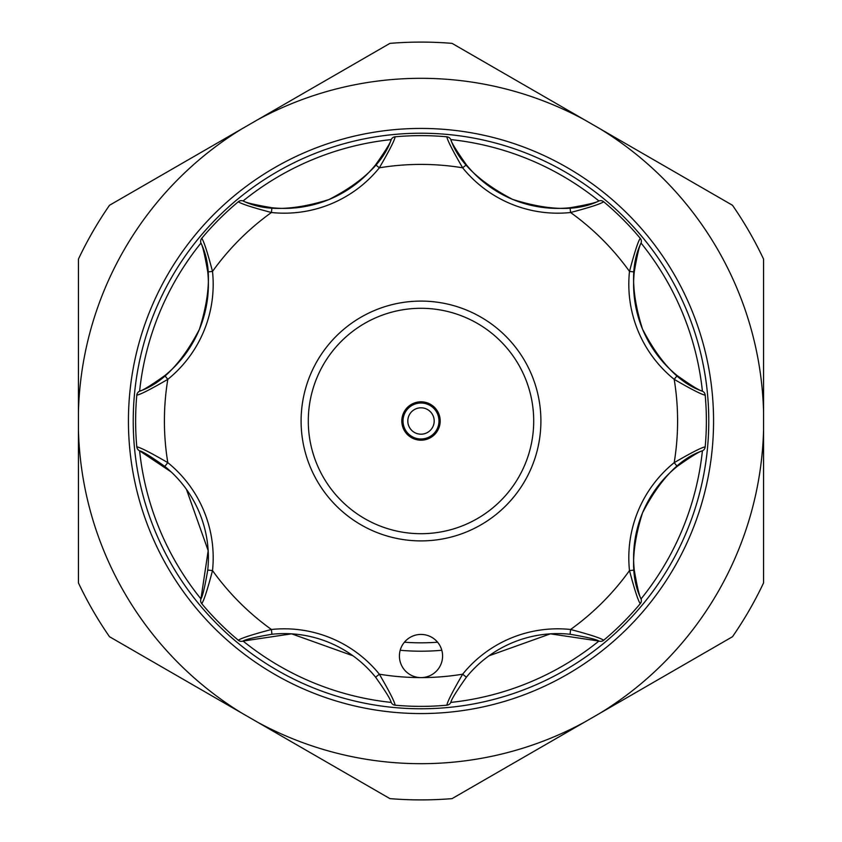 <?xml version="1.0" encoding="UTF-8"?>
<svg xmlns="http://www.w3.org/2000/svg" width="842" height="842" viewBox="0 0 842 842"><rect width="100%" height="100%" fill="white"/><g stroke="black" fill="none" stroke-linecap="round" stroke-linejoin="round"><path stroke-width="1.26" d="M377.963 316.834A112.712 112.712 0 0 0 316.834 464.037A112.712 112.712 0 0 0 464.037 525.166A112.712 112.712 0 0 0 525.166 377.963A112.712 112.712 0 0 0 377.963 316.834M466.784 531.818A119.901 119.901 0 0 1 310.182 466.784A119.901 119.901 0 0 1 375.216 310.182A119.901 119.901 0 0 1 531.818 375.216A119.901 119.901 0 0 1 466.784 531.818M413.675 403.265A19.187 19.187 0 0 1 438.735 413.675A19.187 19.187 0 0 1 428.325 438.735A19.187 19.187 0 0 1 403.265 428.325A19.187 19.187 0 0 1 413.675 403.265M427.873 437.619A17.987 17.987 0 0 1 404.381 427.873A17.987 17.987 0 0 1 414.127 404.381A17.987 17.987 0 0 1 437.619 414.127A17.987 17.987 0 0 1 427.873 437.619A17.987 17.987 0 0 0 437.619 414.127A17.987 17.987 0 0 0 414.127 404.381M677.21 466.384A117.512 117.512 0 0 0 642.551 512.767C660.086 479.066 680.031 458.406 702.407 450.807C699.46 451.386 691.061 456.585 677.21 466.384L674.189 462.658C691.482 452.607 701.818 447.344 705.196 446.87L704.849 448.27A4.799 4.799 0 0 1 702.407 450.807A282.975 282.975 0 0 1 641.057 598.904C630.616 577.812 631.121 549.1 642.551 512.767A117.512 117.512 0 0 0 634.258 570.076C637.12 586.779 639.383 596.389 641.057 598.915A4.799 4.799 0 0 1 640.257 603.661A285.375 285.375 0 0 1 603.661 640.257L604.072 639.909M440.945 664.275A21.587 21.587 0 0 0 429.262 636.078A21.587 21.587 0 0 0 401.055 647.751A21.587 21.587 0 0 0 421 677.599A21.587 21.587 0 0 0 440.945 664.275M437.587 642.204A221.825 221.825 0 0 1 404.413 642.204M400.192 650.266A230.203 230.203 0 0 0 441.808 650.266M421 708.775A287.775 287.775 0 0 1 133.225 421A287.775 287.775 0 0 1 421 133.225A287.775 287.775 0 0 1 708.775 421A287.775 287.775 0 0 1 421 708.775A287.775 287.775 0 0 0 708.775 421A287.775 287.775 0 0 0 421 133.225M421 763.683A342.683 342.683 0 0 0 584.432 722.204L452.07 798.626A378.9 378.9 0 0 1 389.93 798.626L257.568 722.204A342.683 342.683 0 0 0 421 763.683M584.432 722.204L600.136 713.142A342.683 342.683 0 0 0 763.568 430.062L763.568 411.938A342.683 342.683 0 0 0 600.136 128.858L452.07 43.374A378.9 378.9 0 0 0 389.93 43.374L241.865 128.858A342.683 342.683 0 0 0 78.432 411.938L78.432 430.062A342.683 342.683 0 0 0 241.865 713.142L257.568 722.204M584.432 119.796A342.683 342.683 0 0 0 257.568 119.796M763.568 411.938L763.568 259.104A378.9 378.9 0 0 0 732.498 205.28L600.136 128.858M600.136 713.142L732.498 636.72A378.9 378.9 0 0 0 763.568 582.896L763.568 430.062M78.432 430.062L78.432 582.896A378.9 378.9 0 0 0 109.502 636.72L241.865 713.142M241.865 128.858L109.502 205.28A378.9 378.9 0 0 0 78.432 259.104L78.432 411.938M237.928 639.909L238.339 640.257C241.086 638.183 252.116 634.594 271.419 629.49L271.924 634.258A117.512 117.512 0 0 1 375.616 677.21A117.512 117.512 0 0 0 271.924 634.258C255.221 637.12 245.611 639.383 243.085 641.057A282.975 282.975 0 0 0 391.193 702.407C390.614 699.46 385.415 691.061 375.616 677.21L379.342 674.189C389.393 691.482 394.656 701.818 395.13 705.196A285.375 285.375 0 0 0 446.87 705.196C447.355 701.796 452.617 691.461 462.658 674.189A122.3 122.3 0 0 1 570.581 629.49C589.916 634.605 600.946 638.194 603.661 640.257A4.799 4.799 0 0 1 598.915 641.057C596.42 639.383 586.8 637.12 570.076 634.258A117.512 117.512 0 0 0 466.384 677.21C456.596 691.04 451.396 699.439 450.807 702.407A282.975 282.975 0 0 0 598.904 641.057L550.394 633.837L489.013 655.802M136.751 446.344L136.804 446.87C140.204 447.355 150.539 452.617 167.811 462.658A122.3 122.3 0 0 1 212.51 570.581C207.395 589.916 203.806 600.946 201.743 603.661A285.375 285.375 0 0 0 238.339 640.257A4.799 4.799 0 0 0 243.085 641.057L291.606 633.837L352.987 655.802M202.091 237.928L201.743 238.339C203.817 241.086 207.406 252.116 212.51 271.419A122.3 122.3 0 0 1 167.811 379.342A256.6 256.6 0 0 0 167.811 462.658L164.79 466.384C150.96 456.596 142.561 451.396 139.593 450.807A4.799 4.799 0 0 1 136.804 446.87A285.375 285.375 0 0 1 136.804 395.13L136.751 395.656M186.461 489.391L208.174 550.647L200.943 598.915A4.799 4.799 0 0 0 201.743 603.661L202.091 604.072M639.909 604.072L640.257 603.661C638.183 600.914 634.594 589.884 629.49 570.581A122.3 122.3 0 0 1 674.189 462.658A256.6 256.6 0 0 0 674.189 379.342L677.21 375.616C691.04 385.404 699.439 390.604 702.407 391.193C680.052 383.647 660.075 362.934 642.488 329.054C631.111 292.9 630.637 264.251 641.057 243.085C639.383 245.58 637.12 255.2 634.258 271.924A117.512 117.512 0 0 0 677.21 375.616A117.512 117.512 0 0 1 634.258 271.924L629.49 271.419C634.605 252.084 638.194 241.054 640.257 238.339L639.909 237.928M705.249 395.656L705.196 395.13A285.375 285.375 0 0 1 705.196 446.87L705.249 446.344M604.072 202.091L603.661 201.743A285.375 285.375 0 0 1 640.257 238.339A4.799 4.799 0 0 1 641.057 243.085A282.975 282.975 0 0 1 702.407 391.193A4.799 4.799 0 0 1 705.196 395.13C701.796 394.645 691.461 389.383 674.189 379.342A122.3 122.3 0 0 1 629.49 271.419A256.6 256.6 0 0 0 570.581 212.51L570.076 207.742C586.779 204.88 596.389 202.617 598.915 200.943C577.77 211.405 548.995 210.889 512.599 199.375C478.993 181.851 458.395 161.917 450.807 139.593C451.386 142.54 456.585 150.939 466.384 164.79A117.512 117.512 0 0 0 570.076 207.742A117.512 117.512 0 0 1 466.384 164.79L462.658 167.811C452.607 150.518 447.344 140.182 446.87 136.804L446.344 136.751M395.656 136.751L395.13 136.804A285.375 285.375 0 0 1 446.87 136.804A4.799 4.799 0 0 1 450.807 139.593A282.975 282.975 0 0 1 598.904 200.943A4.799 4.799 0 0 1 603.661 201.743C600.914 203.817 589.884 207.406 570.581 212.51A122.3 122.3 0 0 1 462.658 167.811A256.6 256.6 0 0 0 379.342 167.811L375.616 164.79C385.404 150.96 390.604 142.561 391.193 139.593C383.647 161.948 362.934 181.925 329.054 199.512C292.9 210.889 264.251 211.363 243.085 200.943C245.58 202.617 255.2 204.88 271.924 207.742A117.512 117.512 0 0 0 375.616 164.79A117.512 117.512 0 0 1 271.924 207.742L271.419 212.51C252.084 207.395 241.054 203.806 238.339 201.743L237.928 202.091M395.13 136.804C394.645 140.204 389.383 150.539 379.342 167.811A122.3 122.3 0 0 1 271.419 212.51A256.6 256.6 0 0 0 212.51 271.419L207.742 271.924C204.88 255.221 202.617 245.611 200.943 243.085C211.405 264.23 210.889 293.005 199.375 329.401C181.851 363.007 161.917 383.605 139.593 391.193C142.54 390.614 150.939 385.415 164.79 375.616A117.512 117.512 0 0 0 207.742 271.924A117.512 117.512 0 0 1 164.79 375.616L167.811 379.342C150.518 389.393 140.182 394.656 136.804 395.13A4.799 4.799 0 0 1 139.593 391.193A282.975 282.975 0 0 1 200.943 243.096A4.799 4.799 0 0 1 201.743 238.339A285.375 285.375 0 0 1 238.339 201.743A4.799 4.799 0 0 1 243.085 200.943A282.975 282.975 0 0 1 391.193 139.593A4.799 4.799 0 0 1 395.13 136.804M171.21 471.973L139.593 450.807A282.975 282.975 0 0 0 200.943 598.904C202.617 596.42 204.88 586.8 207.742 570.076A117.512 117.512 0 0 0 164.79 466.384A117.512 117.512 0 0 1 207.742 570.076L212.51 570.581A256.6 256.6 0 0 0 271.419 629.49A122.3 122.3 0 0 1 379.342 674.189A256.6 256.6 0 0 0 462.658 674.189L466.384 677.21A117.512 117.512 0 0 1 570.076 634.258L570.581 629.49A256.6 256.6 0 0 0 629.49 570.581L634.258 570.076A117.512 117.512 0 0 1 642.551 512.767M705.196 446.87A4.799 4.799 0 0 1 704.849 448.27A4.799 4.799 0 0 0 705.196 446.87M640.257 603.661L641.004 602.43A4.799 4.799 0 0 0 641.057 598.915M446.87 705.196A4.799 4.799 0 0 0 450.807 702.407A4.799 4.799 0 0 1 446.87 705.196M391.193 702.407A4.799 4.799 0 0 0 395.13 705.196A4.799 4.799 0 0 1 391.193 702.407M415.959 408.812A13.188 13.188 0 0 0 408.812 426.041A13.188 13.188 0 0 0 426.041 433.188A13.188 13.188 0 0 0 433.188 415.959A13.188 13.188 0 0 0 415.959 408.812M421 128.437A292.563 292.563 0 0 1 713.563 421A292.563 292.563 0 0 1 421 713.563A292.563 292.563 0 0 1 128.437 421A292.563 292.563 0 0 1 421 128.437M136.804 446.87A285.375 285.375 0 0 1 136.804 395.13"/></g></svg>
